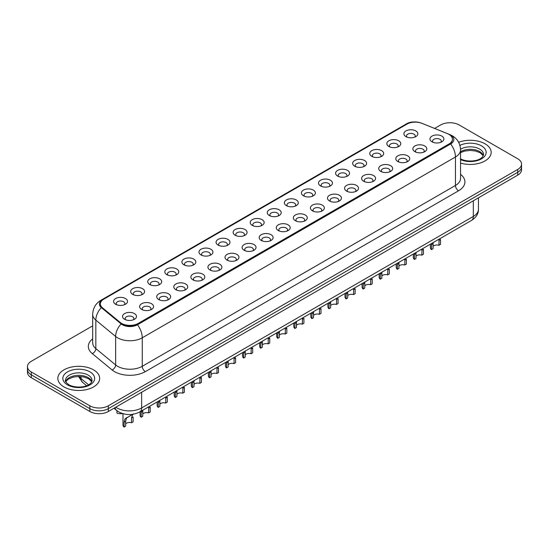 <?xml version="1.0" encoding="UTF-8"?>
<svg xmlns="http://www.w3.org/2000/svg" width="549" height="549" viewBox="0 0 549 549"><rect width="100%" height="100%" fill="white"/><g stroke="black" fill="none" stroke-linecap="round" stroke-linejoin="round"><path stroke-width="0.82" d="M388.864 146.487L388.864 146.487A6.972 4.028 180 0 1 388.864 140.791A6.972 4.028 180 0 1 398.732 140.791A6.972 4.028 180 0 1 398.732 146.487A6.972 4.028 180 0 1 388.864 146.487M397.586 147.022A4.358 2.519 0 0 0 398.155 145.773A4.358 2.519 0 0 0 396.879 143.996A4.358 2.519 0 0 0 392.13 143.447A4.358 2.519 0 0 0 389.44 145.773A4.358 2.519 0 0 0 390.01 147.022M371.79 156.348L371.79 156.348A6.972 4.028 180 0 1 371.79 150.652A6.972 4.028 180 0 1 381.651 150.652A6.972 4.028 180 0 1 381.651 156.348A6.972 4.028 180 0 1 371.79 156.348M380.505 156.884A4.358 2.519 0 0 0 381.081 155.635A4.358 2.519 0 0 0 379.805 153.857A4.358 2.519 0 0 0 375.049 153.308A4.358 2.519 0 0 0 372.359 155.635A4.358 2.519 0 0 0 372.929 156.884M354.709 166.21L354.709 166.21A6.972 4.028 180 0 1 354.709 160.514A6.972 4.028 180 0 1 364.577 160.514A6.972 4.028 180 0 1 364.577 166.21A6.972 4.028 180 0 1 354.709 166.21M363.431 166.738A4.358 2.519 0 0 0 364.001 165.496A4.358 2.519 0 0 0 362.724 163.712A4.358 2.519 0 0 0 357.975 163.17A4.358 2.519 0 0 0 355.285 165.496A4.358 2.519 0 0 0 355.855 166.738M337.635 176.064L337.635 176.064A6.972 4.028 180 0 1 337.635 170.368A6.972 4.028 180 0 1 347.496 170.368A6.972 4.028 180 0 1 347.496 176.064A6.972 4.028 180 0 1 337.635 176.064M346.35 176.6A4.358 2.519 0 0 0 346.927 175.357A4.358 2.519 0 0 0 345.65 173.573A4.358 2.519 0 0 0 340.895 173.031A4.358 2.519 0 0 0 338.205 175.357A4.358 2.519 0 0 0 338.774 176.6M320.554 185.926L320.554 185.926A6.972 4.028 180 0 1 320.554 180.23A6.972 4.028 180 0 1 330.416 180.23A6.972 4.028 180 0 1 330.416 185.926A6.972 4.028 180 0 1 320.554 185.926M329.276 186.461A4.358 2.519 0 0 0 329.846 185.212A4.358 2.519 0 0 0 328.57 183.435A4.358 2.519 0 0 0 323.821 182.886A4.358 2.519 0 0 0 321.124 185.212A4.358 2.519 0 0 0 321.7 186.461M303.473 195.787L303.473 195.787A6.972 4.028 180 0 1 303.473 190.091A6.972 4.028 180 0 1 313.342 190.091A6.972 4.028 180 0 1 313.342 195.787A6.972 4.028 180 0 1 303.473 195.787M312.196 196.322A4.358 2.519 0 0 0 312.765 195.073A4.358 2.519 0 0 0 311.489 193.296A4.358 2.519 0 0 0 306.74 192.747A4.358 2.519 0 0 0 304.05 195.073A4.358 2.519 0 0 0 304.62 196.322M286.4 205.649L286.4 205.649A6.972 4.028 180 0 1 286.4 199.953A6.972 4.028 180 0 1 296.261 199.953A6.972 4.028 180 0 1 296.261 205.649A6.972 4.028 180 0 1 286.4 205.649M295.122 206.177A4.358 2.519 0 0 0 295.691 204.935A4.358 2.519 0 0 0 294.415 203.157A4.358 2.519 0 0 0 289.666 202.608A4.358 2.519 0 0 0 286.969 204.935A4.358 2.519 0 0 0 287.546 206.177M269.319 215.503L269.319 215.503A6.972 4.028 180 0 1 269.319 209.807A6.972 4.028 180 0 1 279.187 209.807A6.972 4.028 180 0 1 279.187 215.503A6.972 4.028 180 0 1 269.319 215.503M278.041 216.038A4.358 2.519 0 0 0 278.611 214.796A4.358 2.519 0 0 0 277.334 213.012A4.358 2.519 0 0 0 272.585 212.47A4.358 2.519 0 0 0 269.895 214.796A4.358 2.519 0 0 0 270.465 216.038M252.245 225.364L252.245 225.364A6.972 4.028 180 0 1 252.245 219.669A6.972 4.028 180 0 1 262.106 219.669A6.972 4.028 180 0 1 262.106 225.364A6.972 4.028 180 0 1 252.245 225.364M260.96 225.9A4.358 2.519 0 0 0 261.537 224.651A4.358 2.519 0 0 0 260.26 222.873A4.358 2.519 0 0 0 255.505 222.331A4.358 2.519 0 0 0 252.814 224.651A4.358 2.519 0 0 0 253.391 225.9M235.164 235.226L235.164 235.226A6.972 4.028 180 0 1 235.164 229.53A6.972 4.028 180 0 1 245.032 229.53A6.972 4.028 180 0 1 245.032 235.226A6.972 4.028 180 0 1 235.164 235.226M243.886 235.761A4.358 2.519 0 0 0 244.456 234.512A4.358 2.519 0 0 0 243.18 232.735A4.358 2.519 0 0 0 238.431 232.186A4.358 2.519 0 0 0 235.741 234.512A4.358 2.519 0 0 0 236.31 235.761M218.09 245.087L218.09 245.087A6.972 4.028 180 0 1 218.09 239.391A6.972 4.028 180 0 1 227.952 239.391A6.972 4.028 180 0 1 227.952 245.087A6.972 4.028 180 0 1 218.09 245.087M226.806 245.616A4.358 2.519 0 0 0 227.382 244.374A4.358 2.519 0 0 0 226.106 242.596A4.358 2.519 0 0 0 221.35 242.047A4.358 2.519 0 0 0 218.66 244.374A4.358 2.519 0 0 0 219.229 245.616M201.009 254.942L201.009 254.942A6.972 4.028 180 0 1 201.009 249.246A6.972 4.028 180 0 1 210.878 249.246A6.972 4.028 180 0 1 210.878 254.942A6.972 4.028 180 0 1 201.009 254.942M209.732 255.477A4.358 2.519 0 0 0 210.301 254.235A4.358 2.519 0 0 0 209.025 252.451A4.358 2.519 0 0 0 204.276 251.909A4.358 2.519 0 0 0 201.586 254.235A4.358 2.519 0 0 0 202.156 255.477M183.936 264.803L183.936 264.803A6.972 4.028 180 0 1 183.936 259.107A6.972 4.028 180 0 1 193.797 259.107A6.972 4.028 180 0 1 193.797 264.803A6.972 4.028 180 0 1 183.936 264.803M192.651 265.339A4.358 2.519 0 0 0 193.227 264.09A4.358 2.519 0 0 0 191.944 262.312A4.358 2.519 0 0 0 187.195 261.77A4.358 2.519 0 0 0 184.505 264.09A4.358 2.519 0 0 0 185.075 265.339M166.855 274.665L166.855 274.665A6.972 4.028 180 0 1 166.855 268.969A6.972 4.028 180 0 1 176.716 268.969A6.972 4.028 180 0 1 176.716 274.665A6.972 4.028 180 0 1 166.855 274.665M175.577 275.2A4.358 2.519 0 0 0 176.147 273.951A4.358 2.519 0 0 0 174.87 272.174A4.358 2.519 0 0 0 170.121 271.625A4.358 2.519 0 0 0 167.424 273.951A4.358 2.519 0 0 0 168.001 275.2M149.774 284.526L149.774 284.526A6.972 4.028 180 0 1 149.774 278.83A6.972 4.028 180 0 1 159.642 278.83A6.972 4.028 180 0 1 159.642 284.526A6.972 4.028 180 0 1 149.774 284.526M158.496 285.055A4.358 2.519 0 0 0 159.066 283.812A4.358 2.519 0 0 0 157.789 282.035A4.358 2.519 0 0 0 153.041 281.486A4.358 2.519 0 0 0 150.351 283.812A4.358 2.519 0 0 0 150.92 285.055M132.7 294.381L132.7 294.381A6.972 4.028 180 0 1 132.7 288.692A6.972 4.028 180 0 1 142.562 288.692A6.972 4.028 180 0 1 142.562 294.381A6.972 4.028 180 0 1 132.7 294.381M141.422 294.916A4.358 2.519 0 0 0 141.992 293.674A4.358 2.519 0 0 0 140.716 291.89A4.358 2.519 0 0 0 135.96 291.347A4.358 2.519 0 0 0 133.27 293.674A4.358 2.519 0 0 0 133.846 294.916M115.619 304.242L115.619 304.242A6.972 4.028 180 0 1 115.619 298.546A6.972 4.028 180 0 1 125.488 298.546A6.972 4.028 180 0 1 125.488 304.242A6.972 4.028 180 0 1 115.619 304.242M124.342 304.777A4.358 2.519 0 0 0 124.911 303.528A4.358 2.519 0 0 0 123.635 301.751A4.358 2.519 0 0 0 118.886 301.209A4.358 2.519 0 0 0 116.196 303.528A4.358 2.519 0 0 0 116.765 304.777M405.944 136.626L405.944 136.626A6.972 4.028 180 0 1 405.944 130.93A6.972 4.028 180 0 1 415.806 130.93A6.972 4.028 180 0 1 415.806 136.626A6.972 4.028 180 0 1 405.944 136.626M414.667 137.161A4.358 2.519 0 0 0 415.236 135.919A4.358 2.519 0 0 0 413.96 134.134A4.358 2.519 0 0 0 409.204 133.592A4.358 2.519 0 0 0 406.514 135.919A4.358 2.519 0 0 0 407.09 137.161M414.914 151.668L414.914 151.668A6.972 4.028 180 0 1 414.914 145.972A6.972 4.028 180 0 1 424.775 145.972A6.972 4.028 180 0 1 424.775 151.668A6.972 4.028 180 0 1 414.914 151.668M423.636 152.203A4.358 2.519 0 0 0 424.205 150.954A4.358 2.519 0 0 0 422.929 149.177A4.358 2.519 0 0 0 418.18 148.628A4.358 2.519 0 0 0 415.483 150.954A4.358 2.519 0 0 0 416.06 152.203M397.833 161.523L397.833 161.523A6.972 4.028 180 0 1 397.833 155.834A6.972 4.028 180 0 1 407.701 155.834A6.972 4.028 180 0 1 407.701 161.523A6.972 4.028 180 0 1 397.833 161.523M406.555 162.058A4.358 2.519 0 0 0 407.125 160.816A4.358 2.519 0 0 0 405.848 159.032A4.358 2.519 0 0 0 401.099 158.489A4.358 2.519 0 0 0 398.409 160.816A4.358 2.519 0 0 0 398.979 162.058M380.759 171.384L380.759 171.384A6.972 4.028 180 0 1 380.759 165.688A6.972 4.028 180 0 1 390.62 165.688A6.972 4.028 180 0 1 390.62 171.384A6.972 4.028 180 0 1 380.759 171.384M389.481 171.919A4.358 2.519 0 0 0 390.051 170.677A4.358 2.519 0 0 0 388.774 168.893A4.358 2.519 0 0 0 384.026 168.351A4.358 2.519 0 0 0 381.329 170.677A4.358 2.519 0 0 0 381.905 171.919M363.678 181.245L363.678 181.245A6.972 4.028 180 0 1 363.678 175.55A6.972 4.028 180 0 1 373.546 175.55A6.972 4.028 180 0 1 373.546 181.245A6.972 4.028 180 0 1 363.678 181.245M372.4 181.781A4.358 2.519 0 0 0 372.97 180.532A4.358 2.519 0 0 0 371.694 178.754A4.358 2.519 0 0 0 366.945 178.205A4.358 2.519 0 0 0 364.255 180.532A4.358 2.519 0 0 0 364.824 181.781M346.604 191.107L346.604 191.107A6.972 4.028 180 0 1 346.604 185.411A6.972 4.028 180 0 1 356.466 185.411A6.972 4.028 180 0 1 356.466 191.107A6.972 4.028 180 0 1 346.604 191.107M355.32 191.642A4.358 2.519 0 0 0 355.896 190.393A4.358 2.519 0 0 0 354.62 188.616A4.358 2.519 0 0 0 349.864 188.067A4.358 2.519 0 0 0 347.174 190.393A4.358 2.519 0 0 0 347.743 191.642M329.524 200.968L329.524 200.968A6.972 4.028 180 0 1 329.524 195.272A6.972 4.028 180 0 1 339.392 195.272A6.972 4.028 180 0 1 339.392 200.968A6.972 4.028 180 0 1 329.524 200.968M338.246 201.497A4.358 2.519 0 0 0 338.815 200.255A4.358 2.519 0 0 0 337.539 198.47A4.358 2.519 0 0 0 332.79 197.928A4.358 2.519 0 0 0 330.1 200.255A4.358 2.519 0 0 0 330.67 201.497M312.45 210.823L312.45 210.823A6.972 4.028 180 0 1 312.45 205.127A6.972 4.028 180 0 1 322.311 205.127A6.972 4.028 180 0 1 322.311 210.823A6.972 4.028 180 0 1 312.45 210.823M321.165 211.358A4.358 2.519 0 0 0 321.741 210.116A4.358 2.519 0 0 0 320.465 208.332A4.358 2.519 0 0 0 315.709 207.79A4.358 2.519 0 0 0 313.019 210.116A4.358 2.519 0 0 0 313.589 211.358M295.369 220.684L295.369 220.684A6.972 4.028 180 0 1 295.369 214.988A6.972 4.028 180 0 1 305.237 214.988A6.972 4.028 180 0 1 305.237 220.684A6.972 4.028 180 0 1 295.369 220.684M304.091 221.22A4.358 2.519 0 0 0 304.661 219.971A4.358 2.519 0 0 0 303.384 218.193A4.358 2.519 0 0 0 298.635 217.644A4.358 2.519 0 0 0 295.945 219.971A4.358 2.519 0 0 0 296.515 221.22M278.295 230.546L278.295 230.546A6.972 4.028 180 0 1 278.295 224.85A6.972 4.028 180 0 1 288.156 224.85A6.972 4.028 180 0 1 288.156 230.546A6.972 4.028 180 0 1 278.295 230.546M287.01 231.081A4.358 2.519 0 0 0 287.58 229.832A4.358 2.519 0 0 0 286.303 228.055A4.358 2.519 0 0 0 281.555 227.506A4.358 2.519 0 0 0 278.865 229.832A4.358 2.519 0 0 0 279.434 231.081M261.214 240.407L261.214 240.407A6.972 4.028 180 0 1 261.214 234.711A6.972 4.028 180 0 1 271.076 234.711A6.972 4.028 180 0 1 271.076 240.407A6.972 4.028 180 0 1 261.214 240.407M269.936 240.936A4.358 2.519 0 0 0 270.506 239.693A4.358 2.519 0 0 0 269.23 237.909A4.358 2.519 0 0 0 264.481 237.367A4.358 2.519 0 0 0 261.784 239.693A4.358 2.519 0 0 0 262.36 240.936M244.133 250.262L244.133 250.262A6.972 4.028 180 0 1 244.133 244.566A6.972 4.028 180 0 1 254.002 244.566A6.972 4.028 180 0 1 254.002 250.262A6.972 4.028 180 0 1 244.133 250.262M252.856 250.797A4.358 2.519 0 0 0 253.425 249.555A4.358 2.519 0 0 0 252.149 247.771A4.358 2.519 0 0 0 247.4 247.228A4.358 2.519 0 0 0 244.71 249.555A4.358 2.519 0 0 0 245.279 250.797M227.06 260.123L227.06 260.123A6.972 4.028 180 0 1 227.06 254.427A6.972 4.028 180 0 1 236.921 254.427A6.972 4.028 180 0 1 236.921 260.123A6.972 4.028 180 0 1 227.06 260.123M235.782 260.658A4.358 2.519 0 0 0 236.351 259.409A4.358 2.519 0 0 0 235.075 257.632A4.358 2.519 0 0 0 230.319 257.083A4.358 2.519 0 0 0 227.629 259.409A4.358 2.519 0 0 0 228.206 260.658M209.979 269.984L209.979 269.984A6.972 4.028 180 0 1 209.979 264.289A6.972 4.028 180 0 1 219.847 264.289A6.972 4.028 180 0 1 219.847 269.984A6.972 4.028 180 0 1 209.979 269.984M218.701 270.52A4.358 2.519 0 0 0 219.271 269.271A4.358 2.519 0 0 0 217.994 267.493A4.358 2.519 0 0 0 213.245 266.944A4.358 2.519 0 0 0 210.555 269.271A4.358 2.519 0 0 0 211.125 270.52M192.905 279.846L192.905 279.846A6.972 4.028 180 0 1 192.905 274.15A6.972 4.028 180 0 1 202.766 274.15A6.972 4.028 180 0 1 202.766 279.846A6.972 4.028 180 0 1 192.905 279.846M201.62 280.374A4.358 2.519 0 0 0 202.197 279.132A4.358 2.519 0 0 0 200.92 277.355A4.358 2.519 0 0 0 196.165 276.806A4.358 2.519 0 0 0 193.474 279.132A4.358 2.519 0 0 0 194.044 280.374M175.824 289.7L175.824 289.7A6.972 4.028 180 0 1 175.824 284.005A6.972 4.028 180 0 1 185.692 284.005A6.972 4.028 180 0 1 185.692 289.7A6.972 4.028 180 0 1 175.824 289.7M184.546 290.236A4.358 2.519 0 0 0 185.116 288.994A4.358 2.519 0 0 0 183.84 287.209A4.358 2.519 0 0 0 179.091 286.667A4.358 2.519 0 0 0 176.401 288.994A4.358 2.519 0 0 0 176.97 290.236M158.75 299.562L158.75 299.562A6.972 4.028 180 0 1 158.75 293.866A6.972 4.028 180 0 1 168.612 293.866A6.972 4.028 180 0 1 168.612 299.562A6.972 4.028 180 0 1 158.75 299.562M167.466 300.097A4.358 2.519 0 0 0 168.042 298.848A4.358 2.519 0 0 0 166.759 297.071A4.358 2.519 0 0 0 162.01 296.529A4.358 2.519 0 0 0 159.32 298.848A4.358 2.519 0 0 0 159.889 300.097M141.669 309.423L141.669 309.423A6.972 4.028 180 0 1 141.669 303.727A6.972 4.028 180 0 1 151.531 303.727A6.972 4.028 180 0 1 151.531 309.423A6.972 4.028 180 0 1 141.669 309.423M150.392 309.959A4.358 2.519 0 0 0 150.961 308.71A4.358 2.519 0 0 0 149.685 306.932A4.358 2.519 0 0 0 144.936 306.383A4.358 2.519 0 0 0 142.239 308.71A4.358 2.519 0 0 0 142.815 309.959M124.589 319.285L124.589 319.285A6.972 4.028 180 0 1 124.589 313.589A6.972 4.028 180 0 1 134.457 313.589A6.972 4.028 180 0 1 134.457 319.285A6.972 4.028 180 0 1 124.589 319.285M133.311 319.813A4.358 2.519 0 0 0 133.881 318.571A4.358 2.519 0 0 0 132.604 316.794A4.358 2.519 0 0 0 127.855 316.245A4.358 2.519 0 0 0 125.165 318.571A4.358 2.519 0 0 0 125.735 319.813M431.994 141.807L431.994 141.807A6.972 4.028 180 0 1 431.994 136.111A6.972 4.028 180 0 1 441.856 136.111A6.972 4.028 180 0 1 441.856 141.807A6.972 4.028 180 0 1 431.994 141.807M440.71 142.342A4.358 2.519 0 0 0 441.286 141.093A4.358 2.519 0 0 0 440.003 139.316A4.358 2.519 0 0 0 435.254 138.767A4.358 2.519 0 0 0 432.564 141.093A4.358 2.519 0 0 0 433.134 142.342M447.408 133.627A11.769 6.794 180 0 1 448.979 134.388A11.769 6.794 180 0 1 452.424 139.192A11.769 6.794 180 0 1 448.979 143.996L138.245 323.395A11.769 6.794 180 0 1 120.286 322.483L102.512 307.831A11.769 6.794 180 0 1 100.378 303.933A11.769 6.794 180 0 1 103.83 299.13L406.946 124.122A11.769 6.794 180 0 1 422.023 123.36L447.408 133.627M485.041 143.817A20.924 12.078 0 0 0 458.655 142.301A20.924 12.078 0 0 1 485.041 143.817A20.924 12.078 0 0 1 491.17 152.361A20.924 12.078 0 0 0 485.041 143.817M93.55 369.848A20.924 12.078 0 0 0 70.746 367.226A20.924 12.078 0 0 0 57.83 378.385A20.924 12.078 0 0 0 63.959 386.928A20.924 12.078 0 0 0 86.763 389.55A20.924 12.078 0 0 0 99.678 378.385A20.924 12.078 0 0 0 93.55 369.848A20.924 12.078 0 0 0 70.746 367.226A20.924 12.078 0 0 0 57.83 378.385A20.924 12.078 0 0 0 63.959 386.928A20.924 12.078 0 0 0 86.763 389.55A20.924 12.078 0 0 0 99.678 378.385A20.924 12.078 0 0 0 93.55 369.848M452.424 139.192L452.424 139.549A11.769 6.794 180 0 1 448.979 144.353L138.245 323.752A11.769 6.794 180 0 1 120.286 322.839L102.512 308.188A11.769 6.794 180 0 1 100.378 304.29M420.287 122.784A10.719 6.19 0 0 0 407.255 123.738L102.539 299.658A10.719 6.19 0 0 0 101.339 307.591L121.144 323.917A10.719 6.19 0 0 0 122.345 324.747A10.719 6.19 0 0 0 137.504 324.747L450.702 143.92A10.719 6.19 0 0 0 450.702 135.171A10.719 6.19 0 0 0 449.267 134.478L448.801 134.285M92.685 325.852L31.279 361.304A13.08 7.549 0 0 0 27.45 366.643L27.45 372.339A13.08 7.549 0 0 0 31.279 377.678L89.851 411.489L89.851 408.641A13.08 7.549 0 0 0 108.345 408.641L517.721 172.297A13.08 7.549 0 0 0 521.55 166.958A13.08 7.549 0 0 1 517.721 172.297L108.345 408.641A13.08 7.549 0 0 1 89.851 408.641L31.279 374.83L89.851 408.641L89.851 405.793A13.08 7.549 0 0 0 108.345 405.793L517.721 169.449A13.08 7.549 0 0 0 521.55 164.11A13.08 7.549 0 0 0 517.721 158.771L459.149 124.952A13.08 7.549 0 0 0 440.655 124.952L434.616 128.439M27.45 369.491A13.08 7.549 0 0 0 31.279 374.83A13.08 7.549 0 0 1 27.45 369.491M460.556 163.067A20.924 12.078 0 0 0 491.17 152.361A20.924 12.078 0 0 1 460.556 163.067M27.45 366.643A13.08 7.549 0 0 0 31.279 371.982L89.851 405.793M89.851 411.489A13.08 7.549 0 0 0 108.345 411.489L517.721 175.145A13.08 7.549 0 0 0 521.55 169.806L521.55 164.11M430.382 244.175L430.382 247.524A6.54 3.774 180 0 0 431.466 249.61L431.548 243.502M438.939 240.414L440.531 239.494L440.531 244.374L438.939 245.293L439.07 239.158M431.466 249.61L433.058 248.69L433.134 242.589M433.058 246.364A4.358 2.519 180 0 1 438.939 245.293M413.308 254.036L413.308 257.385A6.54 3.774 180 0 0 414.392 259.464L414.474 253.364M421.858 250.269L423.451 249.356L423.451 254.235L421.858 255.155L421.996 249.02M414.392 259.464L415.977 258.552L416.053 252.451M415.977 256.218A4.358 2.519 180 0 1 421.858 255.155M396.227 263.897L396.227 267.246A6.54 3.774 180 0 0 397.311 269.326L397.394 263.218M404.785 260.13L406.377 259.21L406.377 264.096L404.785 265.009L404.915 258.881M397.311 269.326L398.903 268.406L398.972 262.312M398.903 266.08A4.358 2.519 180 0 1 404.785 265.009M379.153 273.752L379.153 277.101A6.54 3.774 180 0 0 380.237 279.187L380.32 273.079M387.704 269.991L389.296 269.072L389.296 273.951L387.704 274.871L387.841 268.736M380.237 279.187L381.823 278.268L381.898 272.167M381.823 275.941A4.358 2.519 180 0 1 387.704 274.871M362.072 283.613L362.072 286.962A6.54 3.774 180 0 0 363.157 289.048L363.239 282.941M370.63 279.853L372.215 278.933L372.215 283.812L370.63 284.732L370.76 278.597M363.157 289.048L364.749 288.129L364.817 282.028M364.749 285.803A4.358 2.519 180 0 1 370.63 284.732M344.998 293.475L344.998 296.824A6.54 3.774 180 0 0 346.083 298.903L346.165 292.802M353.549 289.707L355.141 288.795L355.141 293.674L353.549 294.593L353.686 288.458M346.083 298.903L347.668 297.99L347.743 291.89M347.668 295.657A4.358 2.519 180 0 1 353.549 294.593M327.918 303.336L327.918 306.685A6.54 3.774 180 0 0 329.002 308.764L329.084 302.657M336.475 299.569L338.06 298.649L338.06 303.535L336.475 304.455L336.606 298.32M329.002 308.764L330.594 307.845L330.663 301.751M330.594 305.519A4.358 2.519 180 0 1 336.475 304.455M310.837 313.191L310.837 316.54A6.54 3.774 180 0 0 311.921 318.626L312.004 312.518M319.394 309.43L320.987 308.511L320.987 313.397L319.394 314.309L319.525 308.174M311.921 318.626L313.513 317.706L313.589 311.606M313.513 315.38A4.358 2.519 180 0 1 319.394 314.309M293.763 323.052L293.763 326.401A6.54 3.774 180 0 0 294.847 328.487L294.93 322.38M302.321 319.292L303.906 318.372L303.906 323.251L302.321 324.171L302.451 318.036M294.847 328.487L296.439 327.568L296.508 321.467M296.439 325.241A4.358 2.519 180 0 1 302.321 324.171M276.682 332.914L276.682 336.262A6.54 3.774 180 0 0 277.767 338.342L277.849 332.241M285.24 329.146L286.832 328.233L286.832 333.113L285.24 334.032L285.37 327.897M277.767 338.342L279.359 337.429L279.427 331.328M279.359 335.096A4.358 2.519 180 0 1 285.24 334.032M259.608 342.775L259.608 346.124A6.54 3.774 180 0 0 260.693 348.203L260.775 342.102M268.159 339.007L269.751 338.088L269.751 342.974L268.159 343.894L268.296 337.759M260.693 348.203L262.278 347.284L262.353 341.19M262.278 344.957A4.358 2.519 180 0 1 268.159 343.894M242.528 352.63L242.528 355.985A6.54 3.774 180 0 0 243.612 358.065L243.694 351.957M251.085 348.869L252.677 347.949L252.677 352.835L251.085 353.748L251.216 347.613M243.612 358.065L245.204 357.145L245.273 351.044M245.204 354.819A4.358 2.519 180 0 1 251.085 353.748M225.454 362.491L225.454 365.84A6.54 3.774 180 0 0 226.538 367.926L226.62 361.818M234.004 358.73L235.596 357.811L235.596 362.69L234.004 363.61L234.142 357.474M226.538 367.926L228.123 367.006L228.199 360.906M228.123 364.68A4.358 2.519 180 0 1 234.004 363.61M208.373 372.352L208.373 375.701A6.54 3.774 180 0 0 209.457 377.781L209.54 371.68M216.93 368.585L218.516 367.672L218.516 372.551L216.93 373.471L217.061 367.336M209.457 377.781L211.049 376.868L211.118 370.767M211.049 374.535A4.358 2.519 180 0 1 216.93 373.471M191.299 382.214L191.299 385.563A6.54 3.774 180 0 0 192.376 387.642L192.459 381.541M199.85 378.446L201.442 377.527L201.442 382.413L199.85 383.332L199.987 377.197M192.376 387.642L193.969 386.722L194.044 380.629M193.969 384.396A4.358 2.519 180 0 1 199.85 383.332M174.218 392.068L174.218 395.424A6.54 3.774 180 0 0 175.303 397.503L175.385 391.396M182.776 388.308L184.361 387.388L184.361 392.274L182.776 393.187L182.906 387.052M175.303 397.503L176.895 396.584L176.963 390.483M176.895 394.257A4.358 2.519 180 0 1 182.776 393.187M157.138 401.93L157.138 405.279A6.54 3.774 180 0 0 158.222 407.365L158.304 401.257M165.695 398.169L167.287 397.25L167.287 402.129L165.695 403.048L165.825 396.913M158.222 407.365L159.814 406.445L159.889 400.345M159.814 404.119A4.358 2.519 180 0 1 165.695 403.048M140.064 411.791L140.064 415.14A6.54 3.774 180 0 0 141.148 417.219L141.23 411.119M148.614 408.024L150.206 407.111L150.206 411.99L148.614 412.91L148.752 406.775M141.148 417.219L142.733 416.307L142.809 410.206M142.733 413.973A4.358 2.519 180 0 1 148.614 412.91M124.067 427.081L124.067 422.202L124.898 419.038L132.577 414.337L126.442 418.146L125.659 421.282L125.659 426.161L124.067 427.081A6.54 3.774 180 0 1 122.983 425.001L122.983 413.692M125.659 423.835A4.358 2.519 180 0 1 131.54 422.771L131.54 417.885L132.604 414.591L133.359 413.884M131.54 417.885L133.132 416.966L133.132 421.852L131.54 422.771M125.865 418.214L127.45 417.295L125.865 418.214M116.951 410.693L116.951 413.109A6.54 3.774 180 0 0 122.544 413.555M138.245 323.395L138.245 323.752M120.286 322.483L120.286 322.839M102.512 307.831L102.512 308.188M448.979 143.996L448.979 144.353M460.556 174.356A21.795 12.586 180 0 1 458.532 190.805L145.341 371.625A4.358 2.519 60 0 1 142.253 366.286L455.45 185.466A17.438 10.067 0 0 0 460.556 178.343L460.556 149.87A17.438 10.067 180 0 1 455.45 156.987A15.255 8.811 -120 0 0 450.702 143.92M145.341 371.625A21.795 12.586 180 0 1 114.515 371.625A21.795 12.586 180 0 1 112.071 369.944L92.266 353.618A21.795 12.586 180 0 1 92.685 338.843M117.596 366.286A17.438 10.067 0 0 0 142.253 366.286L142.253 337.807A17.438 10.067 180 0 1 117.596 337.807A17.438 10.067 180 0 1 115.64 336.468L95.835 320.136A17.438 10.067 180 0 1 92.685 314.357L92.685 342.837A17.438 10.067 0 0 0 95.835 348.608L115.64 364.941A17.438 10.067 0 0 0 117.596 366.286M460.556 149.87C460.261 143.598 457.509 138.897 452.287 135.768L450.091 134.69A15.255 7.144 112 0 0 449.267 134.478M137.504 324.747A15.255 8.811 60 0 1 142.253 337.807L455.45 156.987L455.45 185.466A4.358 2.519 60 0 0 458.532 190.805M450.091 134.69L421.804 123.257C415.071 121.212 409.691 121.569 405.663 124.328A15.255 8.811 60 0 1 407.255 123.738M102.539 299.658A15.255 8.811 -120 0 0 100.947 300.255C95.732 303.391 92.98 308.092 92.685 314.357M101.339 307.591A15.255 10.205 129.5 0 0 95.835 320.136L95.835 348.608A4.358 2.917 -50.5 0 1 92.266 353.618M421.804 123.257A15.255 7.144 112 0 0 421.358 123.113M121.144 323.917A15.255 10.205 129.5 0 0 115.64 336.468L115.64 364.941A4.358 2.917 -50.5 0 1 112.071 369.944M108.345 405.793L108.345 411.489M517.721 169.449L517.721 175.145M31.279 371.982L31.279 377.678M115.805 407.186A17.438 10.067 0 0 0 116.978 407.934A17.438 10.067 0 0 0 141.642 407.934L473.327 216.43A17.438 10.067 0 0 0 478.44 209.313C478.563 213.643 476.257 217.342 471.522 220.423L139.83 411.922A8.722 5.037 60 0 0 141.642 407.934L141.642 392.267M473.327 200.769L473.327 216.43A8.722 5.037 60 0 1 471.522 220.423M115.098 407.591A8.722 5.833 129.5 0 0 116.621 410.426L113.972 408.243M79.063 376.449A17.438 10.067 0 0 0 80.998 378.536L80.998 376.552M86.653 385.714L82.597 382.372A8.722 5.833 129.5 0 1 80.998 378.536L88.602 384.801M431.466 244.724L433.058 243.804M483.312 155.593A13.286 7.672 0 0 0 479.641 151.565A13.286 7.672 0 0 0 460.556 151.737M460.309 158.723C467.137 162.717 482.331 161.605 483.532 154.495A13.286 7.672 0 0 0 479.641 149.074A13.286 7.672 0 0 0 460.549 149.253M460.556 159.642A15.9 9.182 0 0 0 482.2 158.414A15.9 9.182 0 0 0 481.494 145.869A15.9 9.182 0 0 0 459.918 145.382M414.392 254.585L415.977 253.665M397.311 264.446L398.903 263.527M380.237 274.301L381.823 273.388M363.157 284.162L364.749 283.243M91.82 381.624A13.286 7.672 0 0 0 88.149 377.588A13.286 7.672 0 0 0 74.808 375.688A13.286 7.672 0 0 0 65.688 381.624M88.149 375.097A13.286 7.672 0 0 0 73.669 373.437A13.286 7.672 0 0 0 65.468 380.526C64.768 380.937 65.887 382.344 68.817 384.753C75.645 388.747 90.839 387.628 92.04 380.526A13.286 7.672 0 0 0 88.149 375.097M67.506 384.883A15.9 9.182 0 0 0 90.002 384.883A15.9 9.182 0 0 0 90.002 371.893A15.9 9.182 0 0 0 67.506 371.893A15.9 9.182 0 0 0 67.506 384.883M346.083 294.024L347.668 293.104M329.002 303.885L330.594 302.966M311.921 313.74L313.513 312.827M294.847 323.601L296.439 322.682M277.767 333.463L279.359 332.543M260.693 343.324L262.278 342.404M243.612 353.179L245.204 352.266M226.538 363.04L228.123 362.12M209.457 372.901L211.049 371.982M192.376 382.763L193.969 381.843M175.303 392.617L176.895 391.705M158.222 402.479L159.814 401.559M141.148 412.34L142.733 411.421M124.067 422.202L125.659 421.282M405.663 124.328L100.947 300.255M139.83 411.922C132.817 415.449 125.803 415.449 118.783 411.922L116.621 410.426M478.44 209.313L478.44 197.818M82.597 382.372L78.445 376.449M483.25 155.744L480.183 152.759L475.509 151.002L470.232 150.419L464.612 151.085L460.556 152.622M91.758 381.768L88.691 378.789L84.018 377.026L78.74 376.449L73.12 377.115L67.87 379.393L65.75 381.768"/></g></svg>
